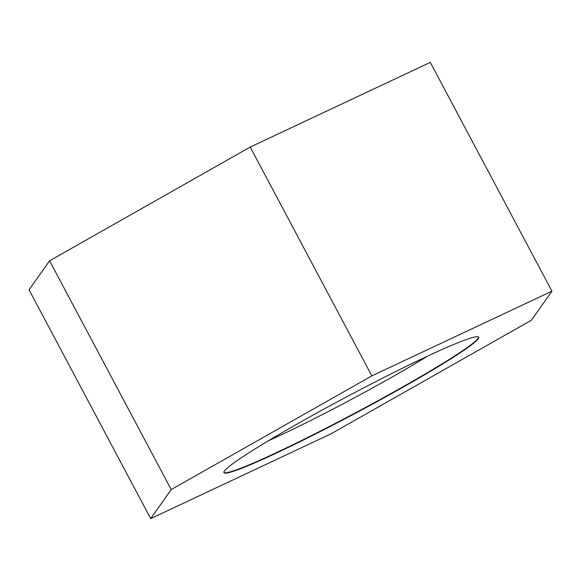 <?xml version="1.0" encoding="UTF-8"?>
<svg xmlns="http://www.w3.org/2000/svg" width="581" height="581" viewBox="0 0 581 581"><rect width="100%" height="100%" fill="white"/><g stroke="black" fill="none" stroke-linecap="round" stroke-linejoin="round"><path stroke-width="0.87" d="M478.599 337.024A144.27 9.311 -28 0 1 410.506 382.516A144.27 9.311 -28 0 1 277.442 452.163A144.27 9.311 -28 0 1 223.888 472.462M425.045 357.322A144.27 9.311 -28 0 1 478.715 337.176A144.27 9.311 -28 0 1 411.784 382.211A144.27 9.311 -28 0 1 277.616 452.49A144.27 9.311 -28 0 1 223.946 472.636A144.27 9.311 -28 0 1 290.878 427.601A144.27 9.311 -28 0 1 425.045 357.322M427.551 356.146A126.237 8.149 -28 0 1 280.739 435.089A126.237 8.149 -28 0 1 268.291 440.826M171.235 489.594L371.855 375.878L551.95 291.183L531.426 320.211L330.807 433.934L150.711 518.622L171.235 489.594L49.574 260.789L250.193 147.066L430.289 62.378L551.95 291.183M150.711 518.622L29.05 289.817L49.574 260.789M371.855 375.878L250.193 147.066"/></g></svg>
